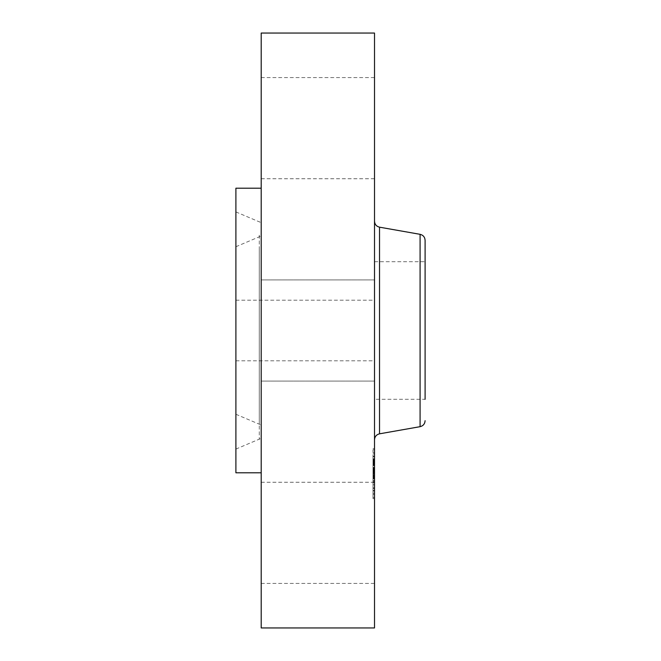 <?xml version="1.0" encoding="UTF-8"?>
<svg xmlns="http://www.w3.org/2000/svg" width="661" height="661" viewBox="0 0 661 661"><rect width="100%" height="100%" fill="white"/><g stroke="black" fill="none" stroke-linecap="round" stroke-linejoin="round"><path stroke-width="0.5" stroke-dasharray="3.31 2.48" d="M374.514 297.516L374.514 399.302L374.514 297.516M374.514 357.089L374.514 300.201L374.514 357.089M235.903 357.089L235.903 300.201L235.903 357.089M235.903 404.02L235.903 246.727L235.903 404.02M261.194 415.257L261.194 233.92L261.194 415.257M261.194 423.313L261.194 237.687L261.194 423.313M235.903 434.558L235.903 211.925L235.903 434.558M235.903 188.203L235.903 472.797M261.194 205.621L261.194 472.797L261.194 205.621M261.194 33.05L261.194 627.95M261.194 508.598L261.194 583.432L261.194 508.598M261.194 374.894L261.194 279.917L261.194 374.894M261.194 103.901L261.194 178.743L261.194 103.901M374.514 33.05L374.514 627.95M374.514 374.894L374.514 279.917L374.514 374.894M374.514 152.402L374.514 77.568L374.514 152.402M374.514 557.099L374.514 482.257L374.514 557.099M374.514 261.698L425.097 261.698L425.097 399.302L425.097 261.698L425.097 399.302L374.514 399.302M425.097 240.307L425.097 251.345M374.514 426.419L374.514 221.195L374.514 426.419M374.514 491.288L374.514 448.538L374.514 491.288M372.994 455.875L372.994 498.625L372.994 455.875M372.994 487.529L372.994 453.851L372.994 487.529M372.994 458.825L372.994 456.239L372.994 459.271L372.994 456.239L372.994 458.825L374.514 458.825L374.514 456.239L374.514 458.825M372.994 452.273L372.994 449.678L372.994 452.273M372.994 490.479L372.994 487.892L372.994 490.925L372.994 487.892L372.994 490.479L374.514 490.479L374.514 487.892L374.514 490.479M372.994 474.656L372.994 472.061L372.994 475.59L372.994 474.631L374.514 474.631L374.514 477.746L374.514 468.277L374.514 484.761L374.514 459.535L374.514 484.877L374.514 472.078L372.994 472.078L372.994 484.761L372.994 472.086L374.514 472.086L372.994 472.475L372.994 484.877L372.994 472.26L374.514 472.499L374.514 475.102L374.514 472.061L374.514 474.656M372.994 494.891L372.994 497.485L372.994 494.891M374.514 459.635L374.514 493.313L374.514 459.635M374.514 477.878L374.514 478.704L374.514 477.878L372.994 477.878M374.514 478.845L372.994 478.845M374.514 475.928L372.994 475.928L374.514 475.928M374.514 476.259L374.514 477.192L374.514 476.259L372.994 476.259M374.514 477.341L374.514 478.564L374.514 477.341L372.994 477.341M374.514 478.762L372.994 478.762M374.514 471.458L372.994 471.475M374.514 473.144L374.514 471.946L374.514 473.152L372.994 473.144L374.514 473.152M374.514 471.797L372.994 471.797L372.994 468.277L372.994 471.789L374.514 471.789M374.514 473.483L374.514 468.285L374.514 477.986L374.514 473.474L372.994 473.483L372.994 468.285L372.994 473.474L374.514 473.483L372.994 473.499L374.514 473.474M374.514 468.104L372.994 468.12L374.514 468.104M374.514 467.401L374.514 464.857L374.514 468.575L374.514 467.401L372.994 467.401M374.514 463.138L372.994 463.163L374.514 463.138M374.514 463.047L372.994 463.047L374.514 463.022M374.514 463.353L372.994 463.361M374.514 463.741L374.514 465.336L374.514 463.741L372.994 463.716M374.514 465.567L374.514 469.236L374.514 465.567L372.994 465.567M374.514 462.774L372.994 462.774L374.514 462.766M374.514 462.725L372.994 462.741L374.514 462.741M374.514 459.42L374.514 459.891L374.514 459.42L372.994 459.42L372.994 463.237L372.994 459.42L374.514 459.428M374.514 460.312L374.514 461.56L374.514 460.312L372.994 460.312M374.514 461.899L374.514 462.898L374.514 461.899L372.994 461.923M374.514 463.237L372.994 463.237M374.514 464.567L374.514 467.996L374.514 464.567L372.994 464.543L372.994 467.996L372.994 464.567L374.514 464.567M374.514 477.986L372.994 477.977L374.514 477.986M374.514 467.567L372.994 467.567M374.514 467.517L372.994 467.517M374.514 470.789L372.994 470.789M374.514 471.045L372.994 471.045M374.514 471.301L372.994 471.276M374.514 471.557L372.994 471.557L372.994 472.227L372.994 471.549L374.514 471.541L372.994 471.533L374.514 471.524M374.514 471.822L372.994 471.822L374.514 471.814M374.514 472.342L372.994 472.342M374.514 472.615L372.994 472.615M374.514 472.879L372.994 472.879L374.514 472.855M374.514 473.416L372.994 473.416M374.514 473.268L372.994 473.268M374.514 473.053L372.994 473.053M374.514 472.656L372.994 472.665M374.514 472.293L372.994 472.293M374.514 472.119L372.994 472.136M374.514 471.954L372.994 471.954L374.514 471.946M374.514 471.648L372.994 471.648L374.514 471.657M374.514 471.433L372.994 471.417M374.514 472.26L372.994 472.26M374.514 472.425L372.994 472.4M374.514 472.59L372.994 472.59L374.514 472.557M374.514 472.764L372.994 472.764L374.514 472.789M374.514 472.937L372.994 472.937L374.514 472.929M374.514 473.119L372.994 473.119M374.514 473.301L372.994 473.301L374.514 473.326M374.514 472.987L372.994 472.987M374.514 472.83L372.994 472.83L374.514 472.813M374.514 472.681L372.994 472.681M374.514 472.532L372.994 472.532L374.514 472.516M374.514 472.012L372.994 472.012M374.514 475.333L372.994 475.333M374.514 477.606L372.994 477.606L374.514 477.622M374.514 473.805L372.994 473.805M374.514 473.788L372.994 473.788M374.514 469.888L372.994 469.888L374.514 469.872M374.514 464.857L372.994 464.857L374.514 464.857M374.514 468.575L372.994 468.575M374.514 465.584L372.994 465.584M374.514 465.377L372.994 465.377M374.514 465.187L372.994 465.187M374.514 465.013L372.994 465.013M374.514 464.716L372.994 464.716L374.514 464.724M374.514 464.369L372.994 464.369M374.514 464.22L372.994 464.22M374.514 464.072L372.994 464.072M374.514 463.939L372.994 463.939L374.514 463.923M374.514 463.824L372.994 463.824M374.514 463.625L372.994 463.625M374.514 463.477L372.994 463.477M374.514 463.27L372.994 463.27M374.514 463.204L372.994 463.204L374.514 463.179M374.514 463.072L372.994 463.08M374.514 463.121L372.994 463.121L374.514 463.121M374.514 463.526L372.994 463.526L374.514 463.526M374.514 463.997L372.994 463.997M374.514 464.295L372.994 464.295M374.514 464.931L372.994 464.931M374.514 465.137L372.994 465.137M374.514 468.765L372.994 468.765M374.514 469.236L372.994 469.236M374.514 465.617L372.994 465.617M374.514 465.336L372.994 465.336L374.514 465.336M374.514 464.592L372.994 464.592M374.514 464.146L372.994 464.146M374.514 462.973L372.994 462.973M374.514 462.89L372.994 462.89L374.514 462.907M374.514 462.824L372.994 462.824L374.514 462.807M374.514 462.865L372.994 462.865M374.514 462.94L372.994 462.94M374.514 462.097L372.994 462.097M374.514 461.758L372.994 461.758M374.514 461.609L372.994 461.609M374.514 461.337L372.994 461.337M374.514 461.097L372.994 461.097M374.514 460.824L372.994 460.824M374.514 460.676L372.994 460.676M374.514 460.51L372.994 460.51M374.514 460.337L372.994 460.337L374.514 460.337M374.514 459.535L372.994 459.535M374.514 468.277L372.994 468.285M374.514 477.754L372.994 477.754L374.514 477.746M374.514 478.01L372.994 478.01L374.514 478.01M374.514 478.143L372.994 478.143M374.514 478.283L372.994 478.283M374.514 478.424L372.994 478.424M374.514 478.564L372.994 478.564M374.514 478.704L372.994 478.704L374.514 478.704M374.514 478.903L372.994 478.903M374.514 478.506L372.994 478.506M374.514 478.308L372.994 478.308M374.514 478.118L372.994 478.118M374.514 477.928L372.994 477.928M374.514 477.564L372.994 477.564M374.514 477.391L372.994 477.391M374.514 477.209L372.994 477.192M374.514 477.044L372.994 477.044M374.514 476.87L372.994 476.87L374.514 476.887M374.514 476.697L372.994 476.697M374.514 476.523L372.994 476.523M374.514 476.341L372.994 476.341M374.514 476.16L372.994 476.16M374.514 475.97L372.994 475.97M374.514 475.78L372.994 475.78M374.514 475.59L372.994 475.59L374.514 475.59M374.514 475.391L372.994 475.391M374.514 475.193L372.994 475.193M374.514 475.052L372.994 475.052L374.514 475.069M374.514 474.912L372.994 474.912M374.514 474.772L372.994 474.772M374.514 474.491L372.994 474.491M374.514 474.953L372.994 474.953M374.514 475.416L372.994 475.416M374.514 475.763L372.994 475.763L374.514 475.771M374.514 476.094L372.994 476.094L374.514 476.077M374.514 476.416L372.994 476.416M374.514 476.581L372.994 476.581M374.514 476.73L372.994 476.73M374.514 477.498L372.994 477.498M374.514 477.663L372.994 477.663M374.514 477.837L372.994 477.837M374.514 478.192L372.994 478.192M374.514 478.374L372.994 478.374M374.514 478.39L372.994 478.39M374.514 478.233L372.994 478.233M374.514 478.068L372.994 478.068M374.514 477.911L372.994 477.911M374.514 477.763L372.994 477.763M374.514 477.465L372.994 477.465M374.514 476.928L372.994 476.928M374.514 476.655L372.994 476.655M374.514 476.515L372.994 476.515M374.514 476.374L372.994 476.374M374.514 476.226L372.994 476.226M374.514 475.614L372.994 475.614M374.514 482.77L372.994 482.77M374.514 484.761L372.994 484.761M374.514 481.225L372.994 481.225M374.514 481.291L372.994 481.291M374.514 472.367L372.994 472.367L374.514 472.359M374.514 471.921L372.994 471.904M374.514 471.343L372.994 471.343L374.514 471.334M374.514 471.219L372.994 471.219L374.514 471.219M374.514 471.186L372.994 471.186L374.514 471.177M374.514 471.268L372.994 471.268L374.514 471.235M374.514 471.508L372.994 471.508L374.514 471.516M374.514 471.623L372.994 471.623L374.514 471.607M374.514 471.747L372.994 471.731M374.514 471.367L372.994 471.367M374.514 470.996L372.994 470.996M374.514 470.822L372.994 470.822L374.514 470.83M374.514 470.649L372.994 470.649M374.514 470.483L372.994 470.483L374.514 470.483M374.514 470.318L372.994 470.318M374.514 470.161L372.994 470.161M374.514 470.004L372.994 470.004M374.514 468.451L372.994 468.451M374.514 464.65L372.994 464.65M374.514 467.996L372.994 467.996M374.514 467.905L372.994 467.905M374.514 468.36L372.994 468.36M374.514 468.608L372.994 468.608M374.514 468.872L372.994 468.872M374.514 469.153L372.994 469.153M374.514 469.45L372.994 469.45M374.514 469.781L372.994 469.781M374.514 470.12L372.994 470.12M374.514 470.872L372.994 470.872M374.514 470.442L372.994 470.442M374.514 470.078L372.994 470.078M374.514 469.731L372.994 469.731M374.514 469.401L372.994 469.401M374.514 469.095L372.994 469.095M374.514 468.806L372.994 468.806M374.514 468.533L372.994 468.533M374.514 459.874L372.994 459.874L374.514 459.891M374.514 460.734L372.994 460.734M374.514 461.138L372.994 461.138M374.514 461.527L372.994 461.527L374.514 461.56M374.514 462.254L372.994 462.254M374.514 462.601L372.994 462.601M374.514 462.593L372.994 462.593M374.514 462.27L372.994 462.27L374.514 462.287M374.514 461.171L372.994 461.171M374.514 460.767L372.994 460.767M374.514 471.723L372.994 471.723M374.514 480.993L372.994 480.993M374.514 481.142L372.994 481.142M374.514 484.844L372.994 484.844M374.514 484.877L372.994 484.877M374.514 480.919L372.994 480.919M374.514 480.696L372.994 480.696M374.514 472.912L372.994 472.912M374.514 471.599L372.994 471.599M374.514 468.302L372.994 468.302M374.514 469.855L372.994 469.855M374.514 473.73L372.994 473.73M374.514 473.507L372.994 473.507M374.514 473.185L372.994 473.185M374.514 450.124L374.514 452.711L374.514 450.124M374.514 497.039L374.514 494.445L374.514 497.039M259.286 248.272L259.286 424.197L259.286 248.272M259.286 235.151L259.286 439.152L259.286 235.151M420.082 234.325L420.082 426.675M379.53 227.177L379.53 433.823M374.514 464.509L372.994 464.509M374.514 462.692L372.994 462.692M374.514 462.485L372.994 462.485M374.514 460.155L372.994 460.155M374.514 459.957L372.994 459.957M374.514 459.75L372.994 459.75M374.514 456.677L372.994 456.677M374.514 488.339L372.994 488.339M235.903 300.201L374.514 300.201M235.903 360.799L374.514 360.799M235.903 414.273L259.286 424.197C259.525 423.726 260.161 424.692 261.194 427.08M235.903 246.727L259.286 236.803C259.525 237.274 260.161 236.308 261.194 233.92M235.903 449.075L259.286 439.152C259.542 439.606 260.178 438.648 261.194 436.26M261.194 279.917L374.514 279.917L261.194 279.917M261.194 381.083L374.514 381.083L261.194 381.083M261.194 178.743L374.514 178.743M261.194 77.568L374.514 77.568M261.194 583.432L374.514 583.432M261.194 482.257L374.514 482.257M235.903 211.925L259.286 221.848C259.542 221.394 260.178 222.352 261.194 224.74M374.514 448.538L372.994 448.538M374.514 498.625L372.994 498.625M374.514 493.313L372.994 493.313M374.514 453.851L372.994 453.851M374.514 459.271L372.994 459.271L374.514 459.271M374.514 456.239L372.994 456.239L374.514 456.239M374.514 452.711L372.994 452.711M374.514 449.678L372.994 449.678M374.514 490.925L372.994 490.925L374.514 490.925M374.514 487.892L372.994 487.892L374.514 487.892M374.514 475.102L372.994 475.102L374.514 475.102M374.514 472.061L372.994 472.061L374.514 472.061M374.514 494.445L372.994 494.445M374.514 497.485L372.994 497.485"/><path stroke-width="0.99" d="M261.194 472.797L235.903 472.797L235.903 188.203L261.194 188.203M261.194 627.95L261.194 33.05L374.514 33.05L374.514 627.95L261.194 627.95M425.097 251.345L425.097 261.698M425.097 399.302L425.097 240.307C424.866 237.101 423.197 235.109 420.082 234.325L379.53 227.177C376.415 226.393 374.737 224.401 374.514 221.195M379.53 227.177L379.53 433.823L420.082 426.675L420.082 234.325M379.53 433.823C376.415 434.608 374.737 436.599 374.514 439.805M420.082 426.675C423.197 425.891 424.866 423.899 425.097 420.693"/></g></svg>
